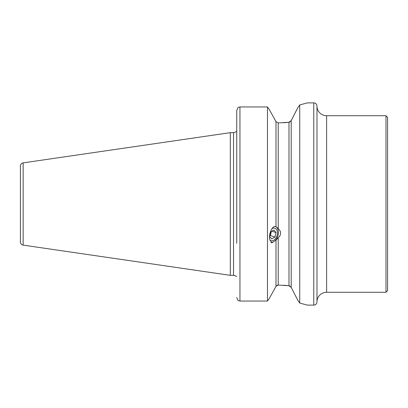 <?xml version="1.0" encoding="UTF-8"?>
<svg xmlns="http://www.w3.org/2000/svg" width="408" height="408" viewBox="0 0 408 408"><rect width="100%" height="100%" fill="white"/><g stroke="black" fill="none" stroke-linecap="round" stroke-linejoin="round"><path stroke-width="0.61" d="M275.507 226.562A8.344 5.544 -71.1 0 1 278.261 230.449A8.344 5.544 -71.1 0 1 271.019 242.459M280.24 231.127C281.066 233.718 280.393 235.901 278.22 237.67L275.997 240.118L271.764 242.913L269.657 239.236C268.627 233.228 272.835 224.686 275.997 226.746L278.22 228.414L280.24 231.127M326.614 292.271L326.614 115.729A9.629 9.629 0 0 1 316.985 106.1L316.985 301.9A9.629 9.629 0 0 1 326.614 292.271L385.994 292.271L385.994 115.729L387.6 117.336L387.6 290.664L385.994 292.271M316.985 106.1A3.208 3.208 0 0 0 313.772 102.892L307.357 102.892L299.732 104.943L297.651 108.013L291.205 120.61L288.981 122.262L278.22 122.961L275.997 121.615L278.22 122.961L278.22 228.414M316.985 301.9A3.208 3.208 0 0 1 313.772 305.108L307.357 305.108L299.732 303.057L299.732 104.943M23.149 245.126L23.149 162.874A3.208 3.208 0 0 0 20.4 166.051L20.4 241.949A3.208 3.208 0 0 0 23.149 245.126L230.321 275.339L233.529 275.339A3.208 3.208 0 0 1 235.742 276.221L236.742 276.221M236.727 276.221L236.324 276.221M233.529 275.339L233.529 132.661A3.208 3.208 0 0 0 235.742 131.779L236.217 131.779M233.529 132.661L230.321 132.661L230.321 275.339M23.149 162.874L230.321 132.661M276.925 285.406L278.22 285.039L275.997 286.385L269.265 298.539L275.997 286.385L275.997 240.118M236.742 243.321L236.742 110.512L237.981 107.493L236.742 110.512L236.742 164.679M237.981 300.507L236.742 297.488L237.981 300.507L239.95 301.053L267.475 301.053L267.475 106.947L239.95 106.947L237.981 107.493L239.95 106.947L239.95 301.053M269.265 298.539L267.475 301.053L269.265 298.539M267.475 106.947L269.265 109.461L275.997 121.615L269.265 109.461L267.475 106.947M275.706 226.624L275.997 226.746L275.997 121.615M283.779 122.777L288.981 122.262L288.981 285.738L278.22 285.039L278.22 237.67M283.779 285.223L288.981 285.738L291.205 287.39L292.006 288.946M289.068 122.247L290.277 121.717M289.068 285.753L290.277 286.283M297.718 300.084L291.205 287.39L291.205 120.61L297.718 107.911M297.651 299.987L299.732 303.057M293.735 292.322L294.765 294.336M236.742 131.779L235.742 131.779M269.866 240.271A6.594 4.381 108.9 0 0 275.165 238.976A6.594 4.381 108.9 0 0 277.389 231.8A6.594 4.381 108.9 0 0 271.998 228.613M271.672 238.92L274.9 237.058L276.022 232.585L273.916 229.969L270.688 231.831L269.571 236.303L271.672 238.92M271.85 231.163L276.022 232.585M269.668 235.906L270.361 235.508L271.381 231.433M270.361 235.508L274.9 237.058M313.772 305.108L313.772 102.892M326.614 115.729L385.994 115.729"/></g></svg>
